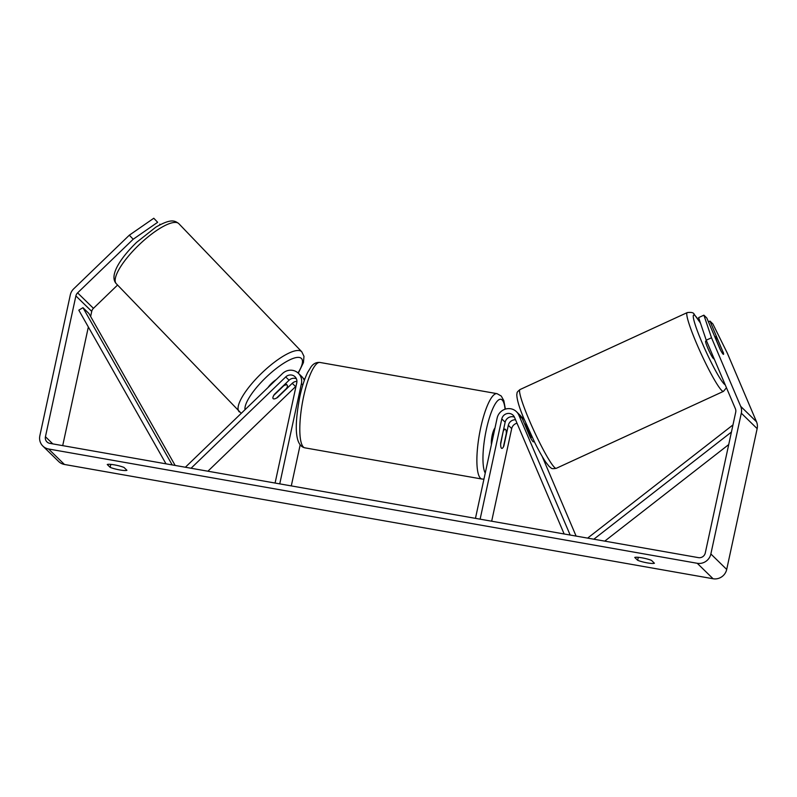 <?xml version="1.0" encoding="UTF-8"?>
<svg xmlns="http://www.w3.org/2000/svg" width="797" height="797" viewBox="0 0 797 797"><rect width="100%" height="100%" fill="white"/><g stroke="black" fill="none" stroke-linecap="round" stroke-linejoin="round"><path stroke-width="1.2" d="M570.174 535.036L518.877 415.217A11.686 11.208 -45.7 0 0 516.486 411.71L519.853 414.998A11.686 11.208 134.3 0 1 522.244 418.505L529.955 436.626A9.743 1.026 65.3 0 0 533.014 441.638A9.743 1.026 65.3 0 0 533.402 441.837L534.209 441.468M516.486 411.71A11.686 11.208 -45.7 0 0 497.129 418.106L475.46 518.349M564.146 533.98L514.473 417.249A6.824 6.535 -45.7 0 0 501.791 418.933L480.123 519.176M515.559 419.79A6.824 6.535 -45.7 0 0 508.327 425.309L503.853 446.001A9.743 2.311 -80 0 1 501.801 448.412A9.743 2.311 -80 0 1 500.685 442.913L505.159 422.221A6.824 6.535 134.3 0 1 514.444 417.17M517.024 423.227A6.824 6.535 -45.7 0 0 511.694 428.597L491.669 521.208M576.101 536.082L542.269 456.601M524.346 419.66A11.686 11.208 -45.7 0 0 521.268 416.711M568.978 534.827L569.646 534.518M296.364 378.744A6.824 6.535 -45.7 0 0 289.072 380.229L274.377 394.395A9.743 2.77 136.2 0 0 273.142 398.63A9.743 2.77 136.2 0 0 273.162 398.649A9.743 2.77 136.2 0 0 277.545 397.494L292.24 383.317A6.824 6.535 134.3 0 1 296.912 381.355M186.229 467.391L185.741 466.883L282.477 373.564A11.686 11.208 134.3 0 1 301.415 383.626L279.747 483.869M304.315 380.448A11.686 11.208 -45.7 0 0 301.764 376.573L298.407 373.295M191.061 468.247L285.705 376.941A6.824 6.535 134.3 0 1 296.763 382.809L275.085 483.052M207.897 471.206L295.607 386.605A6.824 6.535 134.3 0 1 296.016 386.236M300.17 444.865L291.294 485.901M303.189 378.286A11.686 11.208 134.3 0 1 304.683 379.422M283.792 385.708L273.779 395.362A9.743 2.77 136.2 0 0 273.142 398.63A9.743 2.77 136.2 0 0 273.162 398.649A9.743 2.77 136.2 0 0 276.549 398.072L286.561 388.408A9.743 2.77 136.2 0 0 287.199 385.14A9.743 2.77 136.2 0 0 287.179 385.12A9.743 2.77 136.2 0 0 283.792 385.708L283.602 385.509M276.2 379.621A9.743 2.77 136.2 0 0 268.001 387.531M107.246 464.502A9.743 1.514 12.2 0 1 114.519 464.89A9.743 1.514 12.2 0 1 124.023 467.46L126.932 470.31A9.743 1.514 12.2 0 1 119.67 469.921A9.743 1.514 12.2 0 1 110.165 467.351L107.246 464.502M642.013 557.83A9.743 1.514 -167.8 0 0 634.741 557.442L637.66 560.291A9.743 1.514 -167.8 0 0 647.164 562.861A9.743 1.514 -167.8 0 0 654.427 563.25L651.518 560.401A9.743 1.514 -167.8 0 0 642.013 557.83M723.128 352.284L709.978 321.111L708.423 321.819M703.9 315.174L711.512 337.769L706.232 340.199L698.62 317.604L703.9 315.174L706.809 318.013L720.05 349.146A9.743 1.026 65.3 0 0 723.108 354.147A9.743 1.026 65.3 0 0 723.497 354.356A9.743 1.026 65.3 0 0 723.218 352.234M706.232 340.199L735.402 408.771A5.848 5.609 134.3 0 1 735.721 412.188L705.275 552.988A5.848 5.609 134.3 0 1 698.461 557.641L49.812 443.361A5.848 5.609 134.3 0 1 45.439 436.726L75.884 295.926A5.848 5.609 134.3 0 1 77.598 292.868L133.199 239.239L129.313 235.195L153.781 218.248L157.657 222.293L133.199 239.239M711.512 337.769L740.682 406.34A11.686 11.208 134.3 0 1 741.31 413.175L710.864 553.975A11.686 11.208 134.3 0 1 697.245 563.29L48.597 449A11.686 11.208 134.3 0 1 39.85 435.74L70.295 294.94A11.686 11.208 134.3 0 1 73.713 288.823L129.313 235.195M709.978 321.111L712.877 323.941L727.352 353.23L756.522 421.802A11.686 11.208 134.3 0 1 757.15 428.637L726.705 569.437A11.686 11.208 134.3 0 1 713.086 578.752L64.437 464.462A11.686 11.208 134.3 0 1 58.709 461.543L42.869 446.081M159.749 224.276L160.307 224.615L159.848 224.176M157.657 222.293L153.781 218.248M90.619 316.489L91.725 311.388A5.848 5.609 134.3 0 1 93.438 308.329L117.567 285.047M62.704 445.633L88.347 326.999M638.297 557.322L637.66 560.291M110.803 464.382L110.165 467.351M706.461 340.747L705.674 341.106A9.743 1.026 65.3 0 0 708.274 349.196A9.743 1.026 65.3 0 0 713.425 358.6A9.743 1.026 65.3 0 0 713.823 358.809L714.092 358.68M718.187 340.678A9.743 1.026 65.3 0 0 715.746 336.852A9.743 1.026 65.3 0 0 715.357 336.653A9.743 1.026 65.3 0 0 715.417 337.978L720.667 350.321A9.743 1.026 65.3 0 0 723.108 354.147A9.743 1.026 65.3 0 0 723.497 354.356A9.743 1.026 65.3 0 0 723.447 353.031L718.187 340.678M530.573 437.812L531.45 437.404A9.743 1.026 65.3 0 1 526.199 425.05L525.223 425.508M494.997 427.999A9.743 2.311 100 0 0 492.187 435.242A9.743 2.311 100 0 0 491.43 444.477M503.325 430.699L500.655 444.178A9.743 2.311 100 0 0 501.801 448.412A9.743 2.311 100 0 0 503.425 446.888L506.324 433.448A9.743 2.311 100 0 0 505.178 429.224A9.743 2.311 100 0 0 503.555 430.739M731.427 432.044L593.825 539.21M728.717 444.577L604.744 541.133M732.961 424.921L587.618 538.114M175.151 465.438L88.915 313.48L82.968 307.682L78.803 310.172L166.005 463.824M82.968 307.682L172.202 464.92M522.244 418.505L518.877 415.217M505.159 422.221L501.791 418.933M511.694 428.597L508.327 425.309M302.82 384.991L301.415 383.626M289.072 380.229L285.705 376.941M295.607 386.605L292.24 383.317M116.382 283.802A43.357 12.304 -43.8 0 1 116.302 283.722A43.357 12.304 -43.8 0 1 138.917 244.968A43.357 12.304 -43.8 0 1 178.787 223.608A43.357 12.304 -43.8 0 1 178.867 223.688A43.357 12.304 -43.8 0 1 178.946 223.778M298.297 373.185L303.448 362.555L303.976 356.329L301.754 351.756A43.357 12.304 136.2 0 0 301.674 351.676A43.357 12.304 136.2 0 0 261.805 373.036A43.357 12.304 136.2 0 0 239.19 411.79A43.357 12.304 136.2 0 0 239.269 411.87M244.988 409.728A38.485 10.929 -43.8 0 1 268.778 374.799A38.485 10.929 -43.8 0 1 301.396 358.431A38.485 10.929 -43.8 0 1 298.038 372.956M64.437 464.462L48.597 449M713.086 578.752L697.245 563.29M93.438 308.329L77.598 292.868M91.725 311.388L75.884 295.926M52.771 443.879L45.439 436.726M756.522 421.802L740.682 406.34M757.15 428.637L741.31 413.175M726.705 569.437L710.864 553.975M556.256 468.317L723.467 391.367A43.357 4.573 -114.7 0 1 721.723 390.46A43.357 4.573 -114.7 0 1 698.81 348.608A43.357 4.573 -114.7 0 1 687.223 312.603L520.013 389.554A43.357 4.573 65.3 0 0 531.589 425.558A43.357 4.573 65.3 0 0 554.503 467.421A43.357 4.573 65.3 0 0 556.256 468.317C550.558 469.244 551.913 468.178 549.263 466.584L545.636 461.981C541.183 455.236 536.989 447.057 534.877 442.803L523.838 418.435C519.216 407.476 516.864 399.476 516.795 394.435C517.452 392.901 515.818 392.901 520.013 389.554M700.533 323.293A38.485 4.055 65.3 0 0 695.213 315.801A38.485 4.055 65.3 0 0 701.928 342.321A38.485 4.055 65.3 0 0 724.284 384.114A38.485 4.055 65.3 0 0 725.22 384.841M304.912 447.844C293.625 445.483 295.089 421.454 299.851 396.488C301.983 386.694 304.603 378.645 307.692 372.348L311.169 366.71C313.51 363.552 316.439 362.137 319.956 362.456A43.357 10.301 100 0 0 303.627 396.547A43.357 10.301 100 0 0 304.912 447.844L481.986 479.047A43.357 10.301 -80 0 1 480.701 427.75A43.357 10.301 -80 0 1 497.029 393.658L501.253 396.029L503.834 400.652L505.378 409.14M505.079 409.24A38.485 9.146 100 0 0 497.308 401.08A38.485 9.146 100 0 0 486.349 429.533A38.485 9.146 100 0 0 485.243 473.119M524.157 419.202L523.021 418.096M241.242 413.344L116.302 283.722C108.84 275.832 120.198 258.328 136.626 242.328L155.873 227.125C171.046 218.448 174.643 220.61 178.677 223.509L301.754 351.756M287.199 385.14L285.655 383.526M723.467 391.367L726.466 387.76M700.453 323.044L694.217 314.337C693.689 312.643 691.358 312.055 687.223 312.603M524.745 424.373L526.07 423.765M714.839 336.892L715.357 336.653M319.956 362.456L497.029 393.658M503.704 428.955L505.178 429.224M481.986 479.047L483.938 479.117"/></g></svg>
